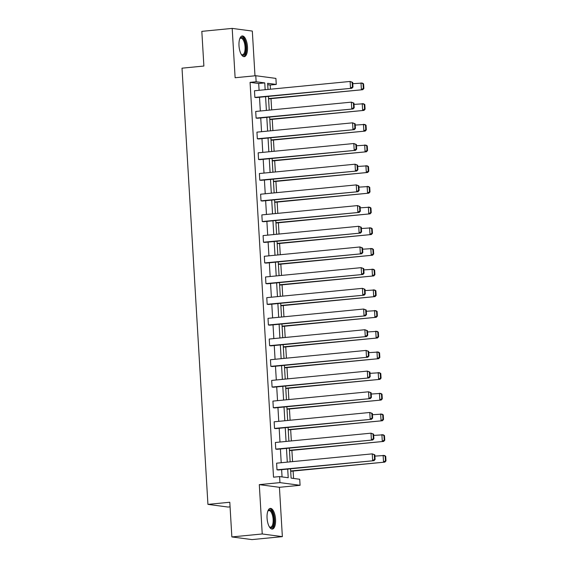 <?xml version="1.0" encoding="UTF-8"?>
<svg xmlns="http://www.w3.org/2000/svg" width="568" height="568" viewBox="0 0 568 568"><rect width="100%" height="100%" fill="white"/><g stroke="black" fill="none" stroke-linecap="round" stroke-linejoin="round"><path stroke-width="0.85" d="M267.066 518.165A10.402 4.189 -95.6 0 1 270.304 508.374A10.402 4.189 -95.6 0 1 275.551 519.287A10.402 4.189 -95.6 0 1 272.32 529.078A10.402 4.189 -95.6 0 1 267.066 518.165M239 45.752A10.402 4.189 -95.6 0 1 242.238 35.961A10.402 4.189 -95.6 0 1 247.485 46.881A10.402 4.189 -95.6 0 1 244.254 56.665A10.402 4.189 -95.6 0 1 239 45.752M254.982 75.8L252.32 31.07L232.191 28.4L235.124 77.738L255.777 75.722L275.906 78.398L276.268 84.433L267.642 83.29L268.011 89.446M231.858 536.93L262.231 533.97L282.36 536.639L251.986 539.6L231.858 536.93L229.799 502.247L207.931 504.377L182.016 68.174L203.884 66.037L201.825 31.361L232.191 28.4M270.439 89.212L270.19 85.022L276.268 84.433M293.564 478.441L293.123 471.057M292.563 461.621L291.895 450.367M291.334 440.931L290.667 429.678M290.106 420.242L289.439 408.988M288.878 399.552L288.21 388.299M287.649 378.863L286.982 367.61M286.421 358.174L285.747 346.92M285.193 337.484L284.518 326.231M283.957 316.795L283.29 305.541M282.729 296.106L282.062 284.852M281.501 275.416L280.833 264.163M280.272 254.727L279.605 243.473M279.044 234.037L278.377 222.784M277.816 213.348L277.149 202.094M276.588 192.659L275.913 181.405M275.359 171.969L274.685 160.716M274.124 151.28L273.456 140.019M272.896 130.59L272.228 119.33M271.667 109.901L271 98.64M290.546 468.806L291.1 478.114L299.719 479.257L300.081 485.292L279.953 482.623L279.598 476.587L288.217 477.731L287.706 469.083M282.36 536.639L279.428 487.301L300.081 485.292M230.068 506.855L228.052 507.046L207.931 504.377M275.764 449.118L372.764 439.987L277.127 449.302L275.764 449.118L275.373 442.486L371.01 433.171L373.602 434.137L373.055 434.066L373.332 438.709L373.879 438.78L373.602 434.137M273.307 407.739L370.308 398.601L274.671 407.923L273.307 407.739L272.917 401.107L368.554 391.792L371.145 392.758L370.599 392.687L370.876 397.33L371.422 397.401L371.145 392.758M270.851 366.36L367.851 357.222L272.207 366.545L270.851 366.36L270.453 359.729L366.097 350.413L368.689 351.379L368.142 351.308L368.419 355.951L368.959 356.022L368.689 351.379M268.394 324.981L365.387 315.844L269.75 325.166L268.394 324.981L267.997 318.35L363.634 309.035L366.225 310L365.685 309.929L365.962 314.573L366.502 314.644L366.225 310M265.93 283.602L362.931 274.465L267.294 283.787L265.93 283.602L265.54 276.971L361.177 267.656L363.769 268.621L363.222 268.55L363.499 273.194L364.045 273.265L363.769 268.621M263.474 242.224L360.474 233.086L264.837 242.408L263.474 242.224L263.083 235.592L358.72 226.277L361.312 227.243L360.765 227.172L361.042 231.815L361.589 231.886L361.312 227.243M261.017 200.845L358.017 191.707L262.373 201.022L261.017 200.845L260.62 194.213L356.264 184.898L358.855 185.864L358.309 185.793L358.585 190.436L359.125 190.507L358.855 185.864M258.561 159.466L355.554 150.328L259.917 159.643L258.561 159.466L258.163 152.835L353.8 143.519L356.392 144.485L355.852 144.414L356.129 149.057L356.668 149.128L356.392 144.485M256.097 118.087L353.097 108.949L257.46 118.265L256.097 118.087L255.706 111.456L351.344 102.141L353.935 103.106L353.388 103.035L353.665 107.679L354.212 107.75L353.935 103.106M282.062 476.914L281.629 469.672M281.217 462.728L280.4 448.983M279.988 442.039L279.172 428.293M278.76 421.35L277.944 407.604M277.532 400.66L276.715 386.915M276.296 379.971L275.48 366.225M275.068 359.281L274.252 345.536M273.84 338.592L273.023 324.846M272.612 317.902L271.795 304.157M271.383 297.213L270.567 283.467M270.155 276.524L269.339 262.778M268.927 255.834L268.11 242.089M267.698 235.145L266.882 221.399M266.463 214.456L265.646 200.71M265.235 193.766L264.418 180.02M264.006 173.077L263.19 159.331M262.778 152.387L261.962 138.635M261.55 131.698L260.733 117.945M260.321 111.008L259.505 97.256M259.093 90.319L258.688 83.496L250.062 82.353L273.52 477.177L279.598 476.587M254.869 97.398L351.869 88.26L256.232 97.575L254.869 97.398L254.478 90.766L350.115 81.451L352.707 82.417L352.16 82.346L352.437 86.989L352.984 87.06L352.707 82.417M257.325 138.777L354.325 129.639L258.688 138.954L257.325 138.777L256.935 132.145L352.572 122.83L355.163 123.796L354.624 123.725L354.894 128.368L355.44 128.439L355.163 123.796M259.789 180.155L356.789 171.018L261.145 180.333L259.789 180.155L259.391 173.524L355.036 164.209L357.62 165.174L357.08 165.103L357.357 169.747L357.897 169.818L357.62 165.174M262.246 221.534L359.246 212.396L263.609 221.712L262.246 221.534L261.848 214.903L357.492 205.588L360.084 206.553L359.537 206.482L359.814 211.126L360.361 211.197L360.084 206.553M264.702 262.913L361.702 253.775L266.065 263.098L264.702 262.913L264.312 256.282L359.949 246.966L362.54 247.932L361.993 247.861L362.27 252.504L362.817 252.575L362.54 247.932M267.159 304.292L364.159 295.154L268.522 304.476L267.159 304.292L266.768 297.66L362.405 288.345L364.997 289.311L364.457 289.24L364.727 293.883L365.274 293.954L364.997 289.311M269.623 345.671L366.623 336.533L270.979 345.855L269.623 345.671L269.225 339.039L364.869 329.724L367.453 330.69L366.914 330.619L367.191 335.262L367.73 335.333L367.453 330.69M272.079 387.049L369.079 377.912L273.442 387.234L272.079 387.049L271.681 380.418L367.326 371.103L369.917 372.068L369.37 371.997L369.647 376.641L370.194 376.712L369.917 372.068M274.536 428.428L371.536 419.298L275.899 428.613L274.536 428.428L274.145 421.797L369.782 412.482L372.374 413.447L371.827 413.376L372.104 418.02L372.651 418.091L372.374 413.447M276.992 469.807L373.993 460.676L278.356 469.992L276.992 469.807L276.602 463.176L372.239 453.86L374.83 454.826L374.291 454.755L374.56 459.398L375.107 459.469L374.83 454.826M250.062 82.353L256.14 81.757L255.777 75.722M279.428 487.301L259.299 484.632L262.231 533.97M259.299 484.632L279.953 482.623M265.164 89.723L264.759 82.907L256.14 81.757M287.294 462.139L286.471 448.393M286.059 441.45L285.243 427.697M284.831 420.76L284.014 407.007M283.602 400.071L282.786 386.318M282.374 379.381L281.558 365.629M281.146 358.692L280.329 344.939M279.917 338.003L279.101 324.25M278.689 317.313L277.873 303.56M277.461 296.624L276.637 282.871M276.226 275.927L275.409 262.182M274.997 255.238L274.181 241.492M273.769 234.549L272.952 220.803M272.541 213.859L271.724 200.114M271.312 193.17L270.496 179.424M270.084 172.48L269.267 158.735M268.856 151.791L268.039 138.045M267.627 131.101L266.804 117.356M266.392 110.412L265.575 96.666M268.423 96.39L269.239 110.135M269.651 117.079L270.467 130.825M270.879 137.768L271.696 151.514M272.107 158.458L272.924 172.203M273.336 179.147L274.152 192.893M274.571 199.837L275.388 213.582M275.799 220.526L276.616 234.272M277.028 241.215L277.844 254.961M278.256 261.905L279.073 275.65M279.484 282.594L280.301 296.34M280.713 303.284L281.529 317.036M281.941 323.973L282.757 337.726M283.169 344.662L283.986 358.415M284.405 365.352L285.221 379.105M285.633 386.041L286.45 399.794M286.861 406.731L287.678 420.483M288.09 427.42L288.906 441.173M289.318 448.109L290.134 461.862M270.19 85.022L267.727 84.696M258.688 83.496L264.759 82.907M352.437 86.989L350.513 88.083L350.115 81.451L352.16 82.346M351.869 88.26L352.984 87.06M268.572 98.882L362.746 89.708L268.55 98.569M352.785 83.695L362.356 83.077L363.584 83.858L363.044 83.787L363.314 88.43L363.861 88.501L363.584 83.858M363.314 88.43L361.39 89.524L360.992 82.892L363.044 83.787M363.861 88.501L362.746 89.708M353.665 107.679L351.741 108.772L351.344 102.141L353.388 103.035M353.097 108.949L354.212 107.75M354.894 128.368L352.969 129.461L352.572 122.83L354.624 123.725M354.325 129.639L355.44 128.439M269.8 119.571L363.981 110.398L269.779 119.259M354.013 104.384L363.584 103.766L364.812 104.547L364.273 104.477L364.55 109.12L365.089 109.191L364.812 104.547M364.55 109.12L362.618 110.213L362.228 103.582L364.273 104.477M365.089 109.191L363.981 110.398M271.028 140.261L365.21 131.087L271.007 139.948M355.241 125.074L364.812 124.456L366.048 125.237L365.501 125.166L365.778 129.809L366.317 129.88L366.048 125.237M365.778 129.809L363.847 130.903L363.456 124.271L365.501 125.166M366.317 129.88L365.21 131.087M239.753 38.759A9.003 3.621 -95.6 0 1 239.902 38.517A9.003 3.621 -95.6 0 1 239.973 38.411A9.003 3.621 -95.6 0 1 245.184 42.359A9.003 3.621 -95.6 0 1 244.567 54.407A9.003 3.621 -95.6 0 1 241.471 54.613A9.003 3.621 -95.6 0 1 241.279 54.4M241.244 54.343A8.335 3.351 84.4 0 0 242.472 54.762A8.335 3.351 84.4 0 0 243.793 53.875A8.335 3.351 84.4 0 0 244.751 44.382A8.335 3.351 84.4 0 0 240.853 38.177A8.335 3.351 84.4 0 0 239.731 38.823M243.644 56.615A10.338 4.161 84.4 0 0 244.907 55.593A10.338 4.161 84.4 0 0 246.185 44.268A10.338 4.161 84.4 0 0 241.649 36.132M267.819 511.172A9.003 3.621 -95.6 0 1 267.968 510.93A9.003 3.621 -95.6 0 1 268.039 510.824A9.003 3.621 -95.6 0 1 273.251 514.764A9.003 3.621 -95.6 0 1 272.633 526.82A9.003 3.621 -95.6 0 1 269.537 527.019A9.003 3.621 -95.6 0 1 269.346 526.813M269.31 526.756A8.335 3.351 84.4 0 0 270.538 527.175A8.335 3.351 84.4 0 0 271.859 526.288A8.335 3.351 84.4 0 0 272.817 516.795A8.335 3.351 84.4 0 0 268.92 510.582A8.335 3.351 84.4 0 0 267.798 511.235M271.71 529.028A10.338 4.161 84.4 0 0 272.974 528.006A10.338 4.161 84.4 0 0 274.252 516.681A10.338 4.161 84.4 0 0 269.715 508.537M356.129 149.057L354.198 150.151L353.8 143.519L355.852 144.414M355.554 150.328L356.668 149.128M272.257 160.95L366.438 151.777L272.235 160.637M356.47 145.763L366.04 145.145L367.276 145.926L366.729 145.855L367.006 150.499L367.546 150.57L367.276 145.926M367.006 150.499L365.075 151.592L364.684 144.961L366.729 145.855M367.546 150.57L366.438 151.777M357.357 169.747L355.426 170.84L355.036 164.209L357.08 165.103M356.789 171.018L357.897 169.818M273.485 181.639L367.666 172.466L273.471 181.327M357.698 166.452L367.269 165.835L368.504 166.616L367.957 166.545L368.234 171.188L368.781 171.259L368.504 166.616M368.234 171.188L366.303 172.281L365.913 165.65L367.957 166.545M368.781 171.259L367.666 172.466M358.585 190.436L356.654 191.53L356.264 184.898L358.309 185.793M358.017 191.707L359.125 190.507M274.713 202.329L368.895 193.155L274.699 202.016M358.926 187.142L368.504 186.524L369.732 187.312L369.186 187.234L369.463 191.877L370.009 191.948L369.732 187.312M369.463 191.877L367.539 192.971L367.141 186.339L369.186 187.234M370.009 191.948L368.895 193.155M359.814 211.126L357.883 212.219L357.492 205.588L359.537 206.482M359.246 212.396L360.361 211.197M275.941 223.018L370.123 213.845L275.927 222.706M360.155 207.831L369.732 207.214L370.961 208.002L370.414 207.924L370.691 212.567L371.238 212.638L370.961 208.002M370.691 212.567L368.767 213.66L368.369 207.029L370.414 207.924M371.238 212.638L370.123 213.845M361.042 231.815L359.111 232.908L358.72 226.277L360.765 227.172M360.474 233.086L361.589 231.886M277.177 243.707L371.351 234.534L277.156 243.395M361.39 228.521L370.961 227.903L372.189 228.691L371.649 228.613L371.919 233.256L372.466 233.327L372.189 228.691M371.919 233.256L369.995 234.35L369.598 227.718L371.649 228.613M372.466 233.327L371.351 234.534M362.27 252.504L360.346 253.598L359.949 246.966L361.993 247.861M361.702 253.775L362.817 252.575M278.405 264.397L372.58 255.224L278.384 264.084M362.618 249.21L372.189 248.592L373.417 249.38L372.878 249.302L373.148 253.946L373.694 254.017L373.417 249.38M373.148 253.946L371.224 255.039L370.826 248.408L372.878 249.302M373.694 254.017L372.58 255.224M363.499 273.194L361.575 274.287L361.177 267.656L363.222 268.55M362.931 274.465L364.045 273.265M279.634 285.086L373.815 275.913L279.612 284.774M363.847 269.899L373.417 269.282L374.646 270.07L374.106 269.992L374.383 274.635L374.923 274.706L374.646 270.07M374.383 274.635L372.452 275.728L372.061 269.097L374.106 269.992M374.923 274.706L373.815 275.913M364.727 293.883L362.803 294.977L362.405 288.345L364.457 289.24M364.159 295.154L365.274 293.954M280.862 305.776L375.043 296.602L280.841 305.463M365.075 290.589L374.646 289.971L375.881 290.759L375.334 290.681L375.611 295.325L376.151 295.395L375.881 290.759M375.611 295.325L373.68 296.418L373.29 289.786L375.334 290.681M376.151 295.395L375.043 296.602M365.962 314.573L364.031 315.666L363.634 309.035L365.685 309.929M365.387 315.844L366.502 314.644M282.09 326.465L376.272 317.292L282.069 326.153M366.303 311.278L375.874 310.661L377.109 311.449L376.563 311.37L376.84 316.014L377.379 316.085L377.109 311.449M376.84 316.014L374.908 317.107L374.518 310.476L376.563 311.37M377.379 316.085L376.272 317.292M367.191 335.262L365.26 336.355L364.869 329.724L366.914 330.619M366.623 336.533L367.73 335.333M283.318 347.154L377.5 337.981L283.304 346.842M367.531 331.968L377.102 331.35L378.338 332.138L377.791 332.067L378.068 336.703L378.615 336.774L378.338 332.138M378.068 336.703L376.137 337.797L375.746 331.165L377.791 332.067M378.615 336.774L377.5 337.981M368.419 355.951L366.488 357.045L366.097 350.413L368.142 351.308M367.851 357.222L368.959 356.022M284.547 367.844L378.728 358.671L284.532 367.531M368.76 352.657L378.338 352.039L379.566 352.827L379.019 352.756L379.296 357.393L379.843 357.471L379.566 352.827M379.296 357.393L377.372 358.486L376.975 351.855L379.019 352.756M379.843 357.471L378.728 358.671M369.647 376.641L367.716 377.734L367.326 371.103L369.37 371.997M369.079 377.912L370.194 376.712M285.775 388.533L379.956 379.36L285.761 388.221M369.988 373.346L379.566 372.729L380.794 373.517L380.248 373.446L380.524 378.082L381.071 378.16L380.794 373.517M380.524 378.082L378.6 379.175L378.203 372.551L380.248 373.446M381.071 378.16L379.956 379.36M370.876 397.33L368.944 398.424L368.554 391.792L370.599 392.687M370.308 398.601L371.422 397.401M287.01 409.223L381.185 400.05L286.989 408.91M371.224 394.036L380.794 393.418L382.023 394.206L381.483 394.135L381.753 398.771L382.3 398.85L382.023 394.206M381.753 398.771L379.829 399.872L379.431 393.241L381.483 394.135M382.3 398.85L381.185 400.05M372.104 418.02L370.18 419.113L369.782 412.482L371.827 413.376M371.536 419.298L372.651 418.091M288.239 429.912L382.413 420.739L288.217 429.6M372.452 414.725L382.023 414.107L383.251 414.896L382.711 414.825L382.981 419.461L383.528 419.539L383.251 414.896M382.981 419.461L381.057 420.561L380.659 413.93L382.711 414.825M383.528 419.539L382.413 420.739M373.332 438.709L371.408 439.802L371.01 433.171L373.055 434.066M372.764 439.987L373.879 438.78M289.467 450.601L383.649 441.428L289.446 450.289M373.68 435.415L383.251 434.797L384.479 435.585L383.94 435.514L384.216 440.15L384.756 440.228L384.479 435.585M384.216 440.15L382.285 441.251L381.895 434.619L383.94 435.514M384.756 440.228L383.649 441.428M374.56 459.398L372.636 460.492L372.239 453.86L374.291 454.755M373.993 460.676L375.107 459.469M290.695 471.291L384.877 462.118L290.674 470.978M374.908 456.104L384.479 455.486L385.715 456.274L385.168 456.203L385.445 460.84L385.984 460.918L385.715 456.274M385.445 460.84L383.514 461.94L383.123 455.309L385.168 456.203M385.984 460.918L384.877 462.118"/></g></svg>
